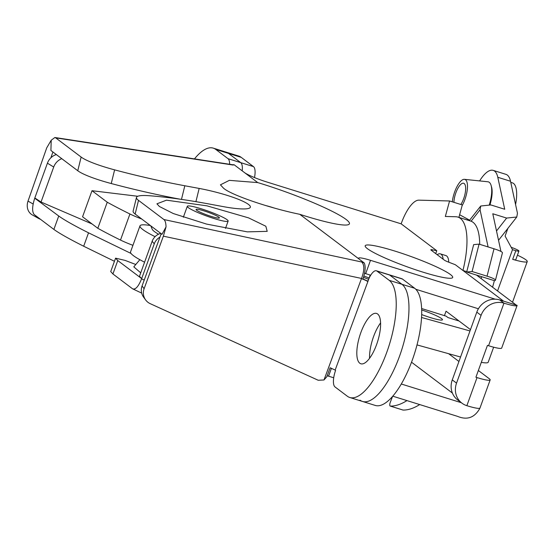 <?xml version="1.0" encoding="UTF-8"?>
<svg xmlns="http://www.w3.org/2000/svg" width="555" height="555" viewBox="0 0 555 555"><rect width="100%" height="100%" fill="white"/><g stroke="black" fill="none" stroke-linecap="round" stroke-linejoin="round"><path stroke-width="0.83" d="M140.727 272.838L133.804 266.844L139.853 259.698M380.584 322.906A26.369 9.373 -72.7 0 0 373.557 336.628A26.369 9.373 -72.7 0 0 369.561 358.28A26.369 9.373 -72.7 0 1 380.584 322.906M195.915 201.659L199.169 188.429A40.328 6.348 13.8 0 1 248.508 204.448A40.328 6.348 13.8 0 1 250.381 207.161A40.328 6.348 13.8 0 1 223.283 206.626L208.944 203.969A155.095 24.406 -166.2 0 0 148.851 195.693A43.429 6.833 13.8 0 0 136.488 197.441A43.429 6.833 13.8 0 0 138.507 200.362L163.926 219.544L361.728 262.009C364.552 264.881 364.482 270.361 361.534 278.444L163.364 236.166L144.106 288.739A12.411 12.043 143.7 0 0 145.646 299.95A12.411 12.043 143.7 0 0 150.245 303.682L318.223 380.265L323.995 379.967L361.43 278.686A6.202 0.839 -159.7 0 1 367.854 281.621L335.158 370.074L335.588 370.4A14.27 5.071 -72.7 0 0 335.033 386.946L347.277 396.187A62.042 22.054 -72.7 0 0 349.789 397.491L362.526 401.459A62.042 22.054 -72.7 0 0 400.821 352.529A62.042 22.054 -72.7 0 0 401.945 284.299L389.7 275.065A14.27 5.071 -72.7 0 0 389.124 274.76A14.27 5.071 107.3 0 1 389.7 275.065L401.945 284.299A62.042 22.054 107.3 0 1 399.531 356.227A62.042 22.054 107.3 0 1 362.526 401.459A62.042 22.054 107.3 0 1 360.008 400.155M349.789 397.491A62.042 22.054 -72.7 0 0 388.084 348.561A62.042 22.054 -72.7 0 0 389.215 280.337L414.682 288.267A62.042 22.054 107.3 0 1 412.261 360.195A62.042 22.054 107.3 0 1 375.256 405.427L362.526 401.459M443.133 259.206A18.613 6.618 -72.7 0 0 440.379 253.864L445.915 255.591A18.613 6.618 107.3 0 1 448.759 262.203M369.193 278.027A32.884 3.885 19.9 0 0 363.893 276.05M135.788 264.499L125.076 260.399L115.579 258.158L117.771 260.566L112.915 273.969L132.576 288.808L141.678 293.096M112.915 273.969L110.729 271.568L115.579 258.158M83.68 246.233C69.215 238.941 59.281 233.336 53.884 229.416L34.223 214.577C31.947 211.823 32.121 206.37 34.736 198.211L58.74 216.013C64.137 219.933 74.065 225.538 88.529 232.823L83.68 246.233L114.448 261.287M92.151 224.012L41.035 202.041L34.826 197.969L47.418 163.191A12.411 10.628 -58.7 0 1 56.36 154.588M131.042 253.462L88.529 232.823M117.771 260.566L141.678 278.603L139.465 276.328L152.146 241.3A12.411 12.071 -40 0 1 160.77 233.384M461.358 402.722L401.286 384.004M452.408 393.058L411.519 362.2M61.799 158.688A12.411 10.628 121.3 0 0 53.71 167.02L41.035 202.041M229.624 164.28A14.27 5.071 -72.7 0 0 228.008 158.674L240.745 162.643L228.5 153.402A62.042 22.054 -72.7 0 0 225.982 152.098A62.042 22.054 107.3 0 1 228.5 153.402L240.745 162.643A14.27 5.071 107.3 0 1 242.195 170.857A14.27 5.071 -72.7 0 0 240.745 162.643L253.475 166.611A14.27 5.071 107.3 0 1 254.495 177.558M194.472 158.897A62.042 22.054 107.3 0 1 213.252 148.13A62.042 22.054 107.3 0 1 215.77 149.434L241.231 157.37L253.475 166.611M376.387 270.791L401.855 278.728A14.27 5.071 107.3 0 1 402.437 279.026L376.97 271.097A14.27 5.071 -72.7 0 0 376.387 270.791A14.27 5.071 -72.7 0 0 368.742 279.026L367.854 281.621M414.682 288.267L402.437 279.026M132.576 288.808C135.441 289.932 138.445 286.609 141.587 278.853L154.269 243.832L152.146 241.3M159.958 237.11A12.411 12.071 140 0 0 154.269 243.832M331.432 368.256L328.56 376.172L333.708 377.775M392.767 396.18L457.556 416.361C467.144 420.322 474.56 417.686 479.791 408.466L479.902 408.147M234.085 164.731L232.58 164.731L234.085 164.731L244.443 172.549A18.613 2.199 -160.1 0 0 266.615 181.929L401.147 223.838L401.473 222.944A31.018 11.024 107.3 0 1 418.879 200.154L449.571 200.972L462.301 204.941L458.902 217.4M449.571 200.972L445.339 216.464L455.828 216.748A58.934 20.951 107.3 0 1 457.91 217.088L470.647 221.056A58.934 20.951 107.3 0 1 479.707 244.325M476.544 275.1L515.907 304.806A20.473 2.421 19.9 0 1 516.268 305.097M457.181 319.59L456.904 320.346M478.361 370.497L489.177 378.663A20.473 2.421 19.9 0 1 490.155 379.939A20.473 2.421 19.9 0 1 477.029 377.587L475.919 377.24L487.45 345.383L488.56 345.73L503.968 303.155A20.473 2.421 19.9 0 0 517.1 305.5A20.473 2.421 19.9 0 0 517.114 305.361L499.701 299.936A18.613 17.254 127 0 0 476.807 312.139L452.269 379.911A18.613 17.254 127 0 0 457.667 399.94L461.933 403.159A18.613 17.254 127 0 0 466.859 405.684L477.029 377.587M328.56 376.172A18.613 2.199 19.9 0 0 327.179 375.749M457.91 217.088A58.934 20.951 107.3 0 1 462.939 270.472L466.769 271.666M448.613 353.688L458.943 361.485M470.473 329.628L446.053 311.195L444.437 315.642M517.1 305.5L501.685 348.075A20.473 2.421 -160.1 0 1 488.56 345.73M462.939 270.472L503.177 300.838A6.202 0.735 -160.1 0 1 503.447 301.101A6.202 0.735 19.9 0 0 503.177 300.838L455.315 264.721L448.711 262.182A6.202 0.735 19.9 0 1 444.333 260.108L431.138 250.152A6.202 0.735 19.9 0 1 430.84 249.764A6.202 0.735 19.9 0 1 432.303 249.805L436.764 250.721L435.717 253.607M499.701 299.936L503.968 303.155A18.613 17.254 127 0 0 481.074 315.358L456.536 383.13A18.613 17.254 127 0 0 461.933 403.159M490.155 379.939L479.985 408.029A20.473 2.421 -160.1 0 1 466.859 405.684M241.231 157.37A62.042 22.054 -72.7 0 0 238.719 156.066L213.252 148.13M232.58 164.731L54.876 137.508L51.22 140.228L46.738 147.831L28.014 201.118L33.133 203.997M163.364 236.166L166.035 226.884C165.931 223.075 165.23 220.633 163.926 219.544M359.793 363.227A26.369 9.373 -72.7 0 0 360.868 363.782A26.369 9.373 -72.7 0 0 377.143 342.99A26.369 9.373 -72.7 0 0 377.622 313.991A26.369 9.373 -72.7 0 0 376.547 313.436A26.369 9.373 -72.7 0 0 360.271 334.235A26.369 9.373 -72.7 0 0 359.793 363.227M367.424 248.682A46.53 5.501 19.9 0 0 415.064 269.584A46.53 5.501 19.9 0 0 452.693 277.451A46.53 5.501 19.9 0 0 450.466 274.552A46.53 5.501 19.9 0 0 402.819 253.649A46.53 5.501 19.9 0 0 365.197 245.775A46.53 5.501 19.9 0 0 367.424 248.682M159.41 206.495L173.327 213.557L206.592 224.095L247.315 231.865L267.198 231.352L265.845 226.246L248.598 217.886L206.959 205.843L166.493 200.175L156.926 203.81L159.41 206.495M158.543 234.217A47.147 5.578 -160.1 0 1 154.429 231.567A47.147 5.578 -160.1 0 1 152.23 229.298L150.759 225.829M244.443 172.549L257.756 182.595A70.429 8.325 -160.1 0 1 346.043 219.412A70.429 8.325 -160.1 0 1 348.713 224.518A70.429 8.325 -160.1 0 1 299.769 214.306L364.253 262.966C365.794 266.435 365.363 271.763 362.956 278.957L367.875 281.198L368.742 279.026M257.756 182.595L229.333 180.361L220.439 184.836L223.547 188.2C231.033 194.958 269.362 208.083 299.769 214.306M368.617 279.311L363.497 277.354M52.912 151.987L50.866 157.828M35.444 215.5A12.411 10.656 119.3 0 0 38.635 218.469A12.411 10.656 119.3 0 0 39.572 218.927L40.48 219.308M38.635 218.469L32.259 214.889A12.411 10.656 -60.7 0 1 28.014 201.118M138.507 200.362L135.143 214.043L161.998 234.314L166.035 226.884M135.143 214.043A43.429 6.833 -166.2 0 1 133.124 211.122L136.488 197.441M179.993 199.176A155.095 24.406 -166.2 0 1 111.25 183.538A43.429 6.833 -166.2 0 1 77.769 170.739L81.134 157.058A43.429 6.833 13.8 0 0 114.614 169.858L111.25 183.538M51.22 140.228L50.907 150.474L77.769 170.739M233.287 165.078L55.715 137.876L81.134 157.058M55.715 137.876L54.876 137.508M199.169 188.429L184.822 185.765A155.095 24.406 -166.2 0 1 114.614 169.858M361.728 262.009L364.253 262.966M145.646 299.95L143.606 297.175A12.411 12.043 -36.3 0 1 142.066 285.964L144.106 288.739M161.207 233.71L142.066 285.964M495.24 299.187L370.497 260.323L365.676 273.65A18.613 2.199 19.9 0 0 364.552 273.303M401.147 223.838L436.764 250.721M359.46 259.351A18.613 2.199 -160.1 0 1 358.565 258.186A18.613 2.199 -160.1 0 1 370.497 260.323M478.396 308.767L415.806 289.266M370.705 275.218L365.676 273.65M389.215 280.337L376.97 271.097M335.158 370.074L330.135 367.757L326.805 376.762L323.995 379.967M215.77 149.434L228.008 158.674M107.247 202.221L97.812 228.285L82.563 216.783L91.998 190.712L107.247 202.221A204.726 24.205 19.9 0 0 129.932 213.994A22.956 2.713 19.9 0 0 141.733 219.017M137.8 196.269L91.998 190.712M97.812 228.285A204.726 24.205 19.9 0 0 120.497 240.065A22.956 2.713 19.9 0 0 132.936 245.324M421.682 309.967A18.613 2.199 -160.1 0 1 442.238 319.971A18.613 2.199 -160.1 0 1 430.52 317.633A18.613 2.199 -160.1 0 1 421.675 314.56M155.088 236.673A59.558 7.042 -160.1 0 1 139.985 225.857A59.558 7.042 -160.1 0 1 150.356 225.524M144.577 262.203A59.558 7.042 -160.1 0 1 130.543 251.921L139.985 225.857M460.56 357.011L417.006 344.912M469.995 330.947L421.55 317.481M421.627 308.531L446.13 316.17L447.982 317.571L459.075 321.026M493.645 347.194L488.206 362.214A37.227 4.398 -160.1 0 1 481.31 362.346M488.095 246.933L480.054 209.79L480.734 206.009L490.877 204.948L504.717 209.263L497.793 177.281L510.531 181.249L517.454 213.231L516.774 217.012L506.625 218.073L492.785 213.758L500.95 251.457M492.562 287.185A62.042 22.054 -72.7 0 0 494.359 280.65A14.27 1.956 -165.7 0 0 495.455 280.206A14.27 1.956 -165.7 0 0 487.04 276.175L494.019 248.779A14.27 1.956 14.3 0 1 502.435 252.809L495.455 280.206M481.136 278.561A62.042 22.054 -72.7 0 0 481.629 276.681L494.359 280.65M467.497 220.078L467.608 219.093M406.954 400.599A142.691 50.72 -72.7 0 1 390.338 406.1A3.101 1.103 -72.7 0 1 390.227 406.08A3.101 1.103 -72.7 0 1 390.304 402.208L392.593 396.381M390.338 406.1L403.076 410.069A142.691 50.72 -72.7 0 0 419.691 404.567M479.624 180.909A34.119 12.127 107.3 0 1 493.194 170.378L505.924 174.346A34.119 12.127 107.3 0 1 510.531 181.249M493.194 170.378A34.119 12.127 107.3 0 1 497.793 177.281M491.328 186.3A20.16 7.166 107.3 0 1 490.003 204.698M466.679 272.026L473.658 244.63L479.069 244.124L472.09 271.52L466.679 272.026L481.629 276.681M472.09 271.52L487.04 276.175M479.069 244.124L494.019 248.779M440.379 253.864A18.613 6.618 -72.7 0 0 437.173 254.71M265.623 205.53A21.714 2.567 -160.1 0 1 272.193 207.383A21.714 2.567 -160.1 0 1 273.837 207.91M211.434 216.485A12.411 1.464 -160.1 0 1 196.061 209.464A12.411 1.464 -160.1 0 1 204.018 210.886A12.411 1.464 -160.1 0 1 219.392 217.914A12.411 1.464 -160.1 0 1 211.434 216.485M201.229 208.791A21.714 2.567 -160.1 0 1 228.14 221.077A21.714 2.567 -160.1 0 1 214.216 218.587A21.714 2.567 -160.1 0 1 187.306 206.3A21.714 2.567 -160.1 0 1 201.229 208.791M453.921 202.332A13.029 4.634 107.3 0 1 457.5 189.04A13.029 4.634 107.3 0 1 463.668 183.268A13.029 4.634 107.3 0 1 464.195 183.545A13.029 4.634 107.3 0 1 465.347 192.28A13.029 4.634 107.3 0 1 460.865 204.49M452.29 201.819A17.059 6.063 107.3 0 1 464.438 179.334A17.059 6.063 107.3 0 1 465.555 179.778A17.059 6.063 107.3 0 1 462.079 205.745M464.438 179.334L487.852 181.769A21.714 7.721 107.3 0 1 489.274 182.331A21.714 7.721 107.3 0 1 489.413 204.545M511.21 247.322A7.444 0.881 -160.1 0 1 518.925 251.04L515.782 259.726A7.444 0.881 -160.1 0 1 512.681 259.358L515.824 250.673A27.916 3.302 19.9 0 1 512.494 249.667L505.092 236.083L507.887 228.348M512.681 259.358A27.916 3.302 19.9 0 0 527.25 261.558A27.916 3.302 19.9 0 0 517.433 255.175M518.925 251.04A7.444 0.881 -160.1 0 1 515.824 250.673M510.767 182.352L512.383 182.852A27.916 9.921 107.3 0 1 515.567 204.531M141.587 278.853L144.224 280.081M53.884 229.416L58.74 216.013M481.074 315.358L476.807 312.139M456.536 383.13L452.269 379.911M53.71 167.02L47.418 163.191M181.478 199.391L184.822 185.765M431.95 250.763L432.303 249.805M369.124 278L370.192 275.051M364.399 274.031L364.649 273.331M120.497 240.065L129.932 213.994M480.054 209.79L471.098 221.216M496.517 230.977L506.625 218.073M512.494 249.667L497.551 290.952M480.734 206.009L469.273 220.626M498.529 240.287L516.774 217.012M390.227 406.08L402.958 410.048M228.14 221.077L225.49 228.41M187.306 206.3L183.344 217.241M527.25 261.558L512.522 302.246M459.63 214.736L469.613 220.196"/></g></svg>
